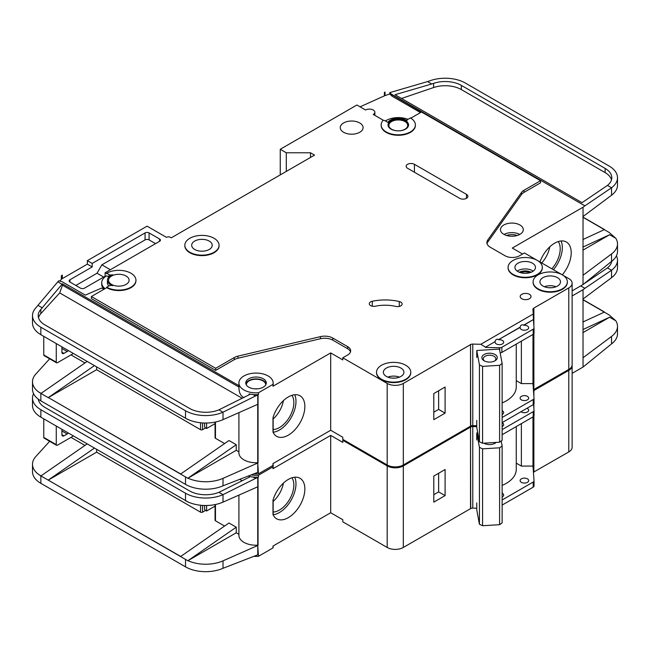 <?xml version="1.0" encoding="UTF-8"?>
<svg xmlns="http://www.w3.org/2000/svg" width="650" height="650" viewBox="0 0 650 650"><rect width="100%" height="100%" fill="white"/><g stroke="black" fill="none" stroke-linecap="round" stroke-linejoin="round"><path stroke-width="0.97" d="M484.12 360.799L484.12 360.799A7.703 4.444 180 0 1 484.12 354.51A7.703 4.444 180 0 1 495.016 354.51A7.703 4.444 180 0 1 495.016 360.799A7.703 4.444 180 0 1 484.12 360.799M494.463 361.091A6.281 3.624 0 0 0 495.844 358.824A6.281 3.624 0 0 0 494.008 356.257A6.281 3.624 0 0 0 487.167 355.469A6.281 3.624 0 0 0 483.291 358.824A6.281 3.624 0 0 0 484.673 361.091M479.44 364.91L482.576 366.373L499.598 365.316L499.598 442.203L502.133 440.391L502.133 363.504L499.46 349.091L476.759 350.496L479.44 364.91L479.44 441.797L482.576 443.259L499.598 442.203M499.598 365.316L502.133 363.504M502.133 402.927A34.239 19.768 0 0 0 516.262 386.929L516.262 344.094M476.759 420.396L476.759 427.383L479.44 441.797M476.759 350.496L476.759 357.484M482.576 366.373L482.576 443.259M43.761 354.941L56.274 362.164A1.43 0.821 120 0 0 56.566 362.814L44.062 355.591A1.43 0.821 -60 0 1 43.761 354.941L43.761 336.383M56.274 362.164L56.274 343.59M56.566 362.814A1.43 0.821 120 0 0 57.078 362.838A5.704 3.299 120 0 0 57.891 362.464L72.012 354.307A5.704 3.299 120 0 0 73.239 353.389M61.921 346.856L61.921 352.211A2.852 1.649 120 0 0 62.514 353.519A2.852 1.649 120 0 0 63.944 353.381L67.169 351.512A2.852 1.649 120 0 0 68.258 350.512M265.736 384.922A9.701 5.598 0 0 0 265.736 384.832A9.701 5.598 0 0 0 262.892 380.868A9.701 5.598 0 0 0 252.322 379.657A9.701 5.598 0 0 0 246.326 384.832A9.701 5.598 0 0 0 246.334 384.922M254.126 473.874A17.119 9.888 0 0 0 258.456 473.834L272.984 465.449A17.119 9.888 0 0 0 273.154 464.051L273.154 463.483M257.733 404.324L257.733 462.702L258.456 473.834M258.456 392.754L272.984 384.361A17.119 9.888 0 0 0 273.154 382.964A17.119 9.888 0 0 0 268.141 375.976A17.119 9.888 0 0 0 249.478 373.831A17.119 9.888 0 0 0 238.908 382.964A17.119 9.888 0 0 0 243.929 389.959A17.119 9.888 0 0 0 258.456 392.754L258.456 394.615A17.119 9.888 180 0 1 253.061 394.566L249.08 393.957L249.08 394.818M104.333 289.055L101.376 288.161L85.337 295.132L62.327 281.848L58.776 280.776L57.809 281.84L62.034 284.277L62.473 283.798L62.473 285.196L238.981 387.099L238.981 385.702A17.119 9.888 180 0 1 238.908 384.832L238.908 382.964M238.981 387.099C238.794 392.234 240.443 395.761 243.929 397.662M245.887 383.898A10.27 5.931 180 0 1 252.858 379.186A10.27 5.931 180 0 1 263.299 380.64A10.27 5.931 180 0 1 266.175 383.898M263.299 378.771A10.27 5.931 0 0 0 252.102 377.488A10.27 5.931 0 0 0 245.757 382.964A10.27 5.931 0 0 0 248.771 387.164A10.27 5.931 0 0 0 259.959 388.448A10.27 5.931 0 0 0 266.305 382.964A10.27 5.931 0 0 0 263.299 378.771M529.717 272.732A7.28 4.201 0 0 0 520.683 272.732M400.798 302.112A4.566 2.633 180 0 1 402.131 303.973A4.566 2.633 180 0 1 395.858 306.418A28.535 16.477 180 0 0 375.408 306.207A4.566 2.633 180 0 1 369.281 303.729A4.566 2.633 180 0 1 372.287 301.259A37.667 21.751 180 0 1 399.279 301.527A4.566 2.633 180 0 1 400.798 302.112M383.524 120.372L373.262 114.449A5.419 3.128 0 0 0 374.855 112.231A5.419 3.128 0 0 0 373.262 110.021A5.419 3.128 0 0 0 365.592 110.021L356.923 105.008L280.248 149.281L286.301 152.774L310.513 152.774L314.543 155.106L171.283 237.819L170.479 237.347A2.852 1.649 0 0 0 166.441 237.347L147.071 226.168L87.344 260.65L92.186 263.445L92.186 266.939L87.344 264.144L87.344 260.65M485.485 347.181L495.137 341.608L485.485 347.181L480.829 344.281L533.252 314.015L532.919 309.368A2.852 1.649 0 0 1 532.919 309.294A2.852 1.649 0 0 1 533.674 308.181L568.783 287.909A11.416 6.589 0 0 0 572.13 283.246A11.416 6.589 0 0 0 568.783 278.59L562.339 274.869A17.119 9.888 0 0 0 543.668 272.716A17.119 9.888 0 0 0 533.097 281.848A17.119 9.888 0 0 0 538.111 288.836A17.119 9.888 0 0 0 556.774 290.981A17.119 9.888 0 0 0 567.344 281.848A17.119 9.888 0 0 0 562.331 274.861L537.322 260.423A17.119 9.888 0 0 0 518.651 258.269A17.119 9.888 0 0 0 508.081 267.402A17.119 9.888 0 0 0 513.094 274.398A17.119 9.888 0 0 0 531.749 276.534A17.119 9.888 0 0 0 542.319 267.402A17.119 9.888 0 0 0 537.306 260.414L524.396 252.956L519.553 255.759A10.27 5.931 0 0 1 505.026 255.759L490.214 247.203A11.416 6.589 0 0 1 486.874 242.547A11.416 6.589 0 0 1 487.727 240.045L521.503 192.441L521.503 194.537A11.416 6.589 180 0 1 523.997 192.376L540.532 182.829L540.532 180.732L523.997 190.279A11.416 6.589 0 0 0 521.503 192.441M542.319 267.637A17.119 9.888 180 0 1 542.319 267.873A17.119 9.888 180 0 1 531.749 277.006A17.119 9.888 180 0 1 513.094 274.861A17.119 9.888 180 0 1 508.081 267.873A17.119 9.888 180 0 1 508.081 267.637M567.336 282.084A17.119 9.888 180 0 1 567.344 282.319A17.119 9.888 180 0 1 556.774 291.452A17.119 9.888 180 0 1 538.111 289.307A17.119 9.888 180 0 1 533.097 282.319A17.119 9.888 180 0 1 533.106 282.084M189.849 252.257A17.119 9.888 0 0 0 208.504 254.402A17.119 9.888 0 0 0 219.074 245.269A17.119 9.888 0 0 0 214.061 238.282A17.119 9.888 0 0 0 195.406 236.137A17.119 9.888 0 0 0 184.836 245.269A17.119 9.888 0 0 0 189.849 252.257M219.074 245.505A17.119 9.888 180 0 1 219.074 245.741A17.119 9.888 180 0 1 208.504 254.873A17.119 9.888 180 0 1 189.849 252.728A17.119 9.888 180 0 1 184.836 245.741A17.119 9.888 180 0 1 184.836 245.505M209.219 241.077A10.27 5.931 0 0 0 198.023 239.793A10.27 5.931 0 0 0 191.685 245.269A10.27 5.931 0 0 0 194.691 249.462A10.27 5.931 0 0 0 205.888 250.754A10.27 5.931 0 0 0 212.225 245.269A10.27 5.931 0 0 0 209.219 241.077M106.714 273.227L108.94 274.511A2.852 1.649 180 0 0 112.531 274.723A11.416 6.589 180 0 0 107.412 280.215A11.416 6.589 180 0 0 112.531 285.716A2.852 1.649 180 0 0 108.94 285.927L106.714 287.211A17.119 9.888 0 0 0 125.377 289.348A17.119 9.888 0 0 0 135.947 280.215A17.119 9.888 0 0 0 130.934 273.227A17.119 9.888 0 0 0 106.714 273.227L106.714 273.699L105.105 272.764L105.105 276.258L84.524 288.137A2.852 1.649 180 0 1 80.486 288.137L69.997 282.084A2.852 1.649 180 0 1 69.16 280.922A2.852 1.649 180 0 1 69.997 279.752L92.186 266.939M381.534 379.243A17.119 9.888 0 0 0 400.197 381.379A17.119 9.888 0 0 0 410.767 372.247A17.119 9.888 0 0 0 405.746 365.259A17.119 9.888 0 0 0 387.091 363.114A17.119 9.888 0 0 0 376.521 372.247A17.119 9.888 0 0 0 381.534 379.243M410.759 372.483A17.119 9.888 180 0 1 410.767 372.718A17.119 9.888 180 0 1 400.197 381.851A17.119 9.888 180 0 1 381.534 379.706A17.119 9.888 180 0 1 376.521 372.718A17.119 9.888 180 0 1 376.529 372.483M388.017 125.166A10.27 5.931 180 0 1 394.542 119.876A10.27 5.931 180 0 1 405.551 121.201A10.27 5.931 180 0 1 408.549 125.166M405.551 120.737A10.27 5.931 0 0 0 394.355 119.454A10.27 5.931 0 0 0 388.009 124.93A10.27 5.931 0 0 0 391.024 129.123A10.27 5.931 0 0 0 402.212 130.414A10.27 5.931 0 0 0 408.558 124.93A10.27 5.931 0 0 0 405.551 120.737M415.407 124.93A17.119 9.888 0 0 1 398.287 134.818A17.119 9.888 0 0 1 381.16 124.93A17.119 9.888 0 0 1 382.785 120.729A1.137 0.658 180 0 1 384.629 120.543L387.774 122.362A11.416 6.589 180 0 1 406.356 120.274A11.416 6.589 180 0 1 407.054 120.713A1.137 0.658 180 0 1 406.794 120.291A1.137 0.658 180 0 1 407.127 119.827L410.394 117.942A17.119 9.888 0 0 1 415.407 124.93L415.407 125.401A17.119 9.888 180 0 1 398.287 135.281A17.119 9.888 180 0 1 381.16 125.401A17.119 9.888 180 0 1 381.168 125.166M551.817 268.791A20.394 11.773 120 0 0 558.236 241.564M541.726 262.966A20.394 11.773 120 0 0 549.762 246.854M539.971 261.958A23.4 13.512 -60 0 1 554.661 243.173A23.4 13.512 -60 0 1 566.361 242.011A23.4 13.512 -60 0 1 562.283 274.836M553.402 269.709A23.4 13.512 120 0 0 561.048 240.971M532.464 263.209A10.27 5.931 0 0 0 521.267 261.926A10.27 5.931 0 0 0 514.93 267.402A10.27 5.931 0 0 0 517.936 271.594A10.27 5.931 0 0 0 529.133 272.886A10.27 5.931 0 0 0 535.47 267.402A10.27 5.931 0 0 0 532.464 263.209M359.743 122.956A11.416 6.589 0 0 0 347.303 121.526A11.416 6.589 0 0 0 340.259 127.611A11.416 6.589 0 0 0 343.606 132.275A11.416 6.589 0 0 0 356.037 133.697A11.416 6.589 0 0 0 363.09 127.611A11.416 6.589 0 0 0 359.743 122.956M404.942 121.55A9.417 5.436 0 0 0 394.68 120.372A9.417 5.436 0 0 0 388.871 125.401A9.417 5.436 0 0 0 391.625 129.244A9.417 5.436 0 0 0 401.887 130.423A9.417 5.436 0 0 0 407.704 125.401A9.417 5.436 0 0 0 404.942 121.55M126.092 276.023A10.27 5.931 0 0 0 114.896 274.739A10.27 5.931 0 0 0 108.55 280.215A10.27 5.931 0 0 0 111.556 284.416A10.27 5.931 0 0 0 122.753 285.699A10.27 5.931 0 0 0 129.098 280.215A10.27 5.931 0 0 0 126.092 276.023M557.489 277.656A10.27 5.931 0 0 0 546.293 276.372A10.27 5.931 0 0 0 539.947 281.848A10.27 5.931 0 0 0 542.953 286.041A10.27 5.931 0 0 0 554.149 287.332A10.27 5.931 0 0 0 560.495 281.848A10.27 5.931 0 0 0 557.489 277.656M400.904 368.054A10.27 5.931 0 0 0 389.716 366.771A10.27 5.931 0 0 0 383.37 372.247A10.27 5.931 0 0 0 386.376 376.439A10.27 5.931 0 0 0 397.572 377.731A10.27 5.931 0 0 0 403.918 372.247A10.27 5.931 0 0 0 400.904 368.054M529.441 294.312A5.419 3.128 0 0 0 523.526 293.637A5.419 3.128 0 0 0 520.179 296.53A5.419 3.128 0 0 0 521.771 298.74A5.419 3.128 0 0 0 527.678 299.423A5.419 3.128 0 0 0 531.026 296.53A5.419 3.128 0 0 0 529.441 294.312M533.252 314.015L533.439 319.499L523.786 325.073C521.779 324.391 520.569 325.089 520.154 327.169L498.769 339.511C496.762 338.837 495.552 339.536 495.137 341.608M498.769 339.511L520.154 327.397A4.282 2.47 0 0 0 520.114 327.746A4.282 2.47 0 0 0 521.365 329.493A4.282 2.47 0 0 0 526.029 330.029A4.282 2.47 0 0 0 528.678 327.746A4.282 2.47 0 0 0 527.418 325.999A4.282 2.47 0 0 0 523.786 325.301L533.439 319.499M495.137 341.843A4.282 2.47 0 0 0 495.097 342.192A4.282 2.47 0 0 0 496.348 343.939A4.282 2.47 0 0 0 501.012 344.476A4.282 2.47 0 0 0 503.652 342.192A4.282 2.47 0 0 0 502.401 340.446A4.282 2.47 0 0 0 498.769 339.747M519.951 224.998A11.416 6.589 0 0 0 507.512 223.576A11.416 6.589 0 0 0 500.468 229.661A11.416 6.589 0 0 0 503.815 234.317A11.416 6.589 0 0 0 516.254 235.747A11.416 6.589 0 0 0 523.299 229.661A11.416 6.589 0 0 0 519.951 224.998M502.133 414.448A4.282 2.47 0 0 0 503.652 412.555A4.282 2.47 0 0 0 502.401 410.808A4.282 2.47 0 0 0 502.133 410.67M527.418 396.362A4.282 2.47 0 0 0 522.754 395.826A4.282 2.47 0 0 0 520.114 398.109A4.282 2.47 0 0 0 521.365 399.864A4.282 2.47 0 0 0 526.029 400.392A4.282 2.47 0 0 0 528.678 398.109A4.282 2.47 0 0 0 527.418 396.362M273.154 429.544A20.394 11.773 120 0 0 279.435 427.578A20.394 11.773 120 0 0 291.947 411.994A20.394 11.773 120 0 0 291.891 395.338M273.154 418.966A20.394 11.773 120 0 0 283.416 400.627M288.316 396.947A23.4 13.512 -60 0 1 300.016 395.785A23.4 13.512 -60 0 1 303.599 414.537A23.4 13.512 -60 0 1 288.316 435.159A23.4 13.512 -60 0 1 276.616 436.312A23.4 13.512 -60 0 1 272.984 432.079L272.984 417.731A23.4 13.512 -60 0 1 288.316 396.947M294.702 394.737A23.4 13.512 -60 0 1 279.435 430.032A23.4 13.512 -60 0 1 273.154 432.226M96.631 366.892L96.631 369.688L200.541 429.683L200.541 422.76M215.475 437.141L215.475 422.029L215.475 438.303L224.591 443.568M180.692 473.972L48.336 397.556L180.57 474.069L228.995 440.513L236.259 444.714L236.259 450.304L238.908 451.831M71.004 354.892L84.963 362.952M253.061 394.566L255.515 395.988L257.766 394.997A2.852 1.649 0 0 0 258.05 394.851L258.05 462.881A2.852 1.649 0 0 1 257.766 463.027L223.007 478.359L223.007 485.818L257.766 472.347A2.852 1.649 180 0 0 258.05 472.201M272.984 465.449L272.984 463.58L330.688 430.267L342.794 437.255L342.794 439.351L387.189 464.977A11.416 6.589 0 0 0 403.325 464.977L470.519 426.189L470.519 344.411L470.722 426.075A2.852 1.649 0 0 1 472.777 425.636L476.759 425.726M258.05 404.17A2.852 1.649 180 0 1 257.766 404.316L223.007 419.648A28.535 16.477 180 0 1 187.964 419.469A28.535 16.477 180 0 1 185.51 418.202L187.964 419.469M257.733 462.702A17.119 9.888 180 0 1 238.908 452.863L238.908 412.628M236.259 450.304L187.964 478.181A28.535 16.477 0 0 0 223.007 478.359M249.08 393.957L249.876 394.412L218.928 409.833L223.007 412.189L223.007 419.648M255.515 395.988L223.007 412.189A28.535 16.477 0 0 1 185.51 410.751L185.51 418.202M62.473 283.798L238.981 385.702M273.154 382.964L273.154 384.832A17.119 9.888 180 0 1 272.984 386.23L330.688 352.909L330.688 430.267M135.939 280.451A17.119 9.888 180 0 1 135.947 280.686A17.119 9.888 180 0 1 125.377 289.819A17.119 9.888 180 0 1 106.714 287.674L91.382 296.53L215.678 368.29L234.236 357.573A11.416 6.589 0 0 1 237.973 356.135L320.434 336.635A11.416 6.589 0 0 1 332.832 338.073L347.636 346.621A10.27 5.931 0 0 1 350.651 350.813A10.27 5.931 0 0 1 347.636 355.006L342.794 357.801L342.794 359.905L330.688 352.909M347.636 346.621L347.636 348.717A10.27 5.931 180 0 1 350.488 351.861M347.636 348.717L332.832 340.169A11.416 6.589 180 0 0 320.434 338.731L237.973 358.231A11.416 6.589 180 0 0 234.236 359.669L215.678 370.386L215.678 368.29M91.382 296.53L91.382 298.626L215.678 370.386M258.05 394.851L258.456 394.615M242.166 398.263L59.694 292.914L40.828 313.649A22.831 13.179 0 0 0 38.496 317.688M215.061 423.629L206.594 428.521L206.594 423.02M206.594 428.521L205.79 428.049A2.852 1.649 -120 0 1 204.579 426.887L204.579 423.02M205.595 427.927L202.564 429.683A1.43 0.821 180 0 1 200.541 429.683M522.576 254.004L512.289 248.064L583.034 207.22L583.034 284.57L572.13 290.875M533.674 389.61L568.783 369.452A11.416 6.589 0 0 0 572.13 364.796L572.13 283.246M533.674 333.946L533.674 389.724A2.852 1.649 0 0 0 533.431 389.902M470.722 344.524A2.852 1.649 0 0 1 472.777 344.086L480.829 344.281M485.485 347.417L499.736 347.758A2.852 1.649 0 0 0 501.873 347.279L533.195 329.192A2.852 1.649 0 0 0 534.032 328.023A2.852 1.649 0 0 0 534.024 327.957L533.439 319.727M532.984 334.441L532.984 383.606L521.373 383.606L521.373 341.144M502.133 417.487L533.195 399.555A2.852 1.649 0 0 0 534.032 398.393A2.852 1.649 0 0 0 534.024 398.32L532.984 383.606M501.873 347.279L501.873 352.398A2.852 1.649 180 0 1 500.159 352.877M501.873 352.398L533.195 334.319A2.852 1.649 180 0 0 534.032 333.149A2.852 1.649 180 0 0 534.024 333.084L534.024 328.096M410.784 118.178L421.484 112.003L540.532 180.732M159.583 238.981L159.583 241.312A2.852 1.649 180 0 0 160.42 240.143A2.852 1.649 180 0 0 159.583 238.981L149.094 232.919A2.852 1.649 180 0 0 145.056 232.919L92.186 263.445M159.583 241.312L105.105 272.764M342.794 357.801L387.189 383.435A11.416 6.589 0 0 0 403.325 383.435L470.519 344.638M407.566 168.269A4.851 2.803 180 0 1 406.144 166.286A4.851 2.803 180 0 1 409.142 163.702A4.851 2.803 180 0 1 414.424 164.304L466.481 194.366A4.851 2.803 180 0 1 467.902 196.341A4.851 2.803 180 0 1 464.913 198.933A4.851 2.803 180 0 1 459.623 198.323L407.566 168.269M105.568 276.526L105.105 276.258M59.776 281.076L61.311 279.386A5.704 3.299 180 0 1 62.327 278.59L87.344 264.144M108.843 277.022L106.714 275.795A17.119 9.888 0 0 0 101.701 282.783L101.701 284.18A17.119 9.888 0 0 0 103.756 288.876M407.964 119.34A17.119 9.888 0 0 0 385.393 120.989M272.984 384.361L272.984 386.23M101.701 282.783A17.119 9.888 0 0 0 105.04 288.641M61.311 275.892L62.327 275.096A5.704 3.299 0 0 0 61.311 275.892L61.311 279.386M49.66 358.824L35.774 374.099A28.535 16.477 0 0 0 32.5 381.753A28.535 16.477 0 0 0 38.667 391.983L41.064 393.356M57.809 281.84L35.774 307.929A28.535 16.477 0 0 0 32.5 315.583A28.535 16.477 0 0 0 40.861 327.234L185.51 410.751M62.327 275.096L62.327 278.59M280.248 149.281L280.248 174.907M583.034 284.57L611.544 261.406A28.535 16.477 180 0 0 617.5 251.331L617.5 243.872A28.535 16.477 0 0 0 615.818 238.306L609.139 232.448L604.297 229.653L582.912 239.533M385.019 92.113A5.704 3.299 0 0 0 384.41 92.357L385.019 92.113L385.019 95.607L389.781 93.99L391.958 96.119L420.477 112.58M604.297 229.653L602.371 230.539M38.667 391.983L40.942 393.453L87.165 361.424M48.352 397.564L96.631 369.688M215.475 438.303A1.43 0.821 180 0 1 215.061 437.718L215.061 422.118M40.861 327.234L40.861 334.693L187.834 419.543M223.007 485.818A28.535 16.477 180 0 1 185.51 484.372L40.861 400.863A28.535 16.477 180 0 1 32.5 389.212L32.5 381.753M40.861 334.693L38.667 333.271A28.535 16.477 180 0 1 32.5 323.042L32.5 315.583M617.5 177.702A28.535 16.477 0 0 0 609.139 166.059L465.376 83.054A28.535 16.477 0 0 0 430.69 80.511L427.586 81.575L431.754 83.98L433.591 83.354A22.831 13.179 180 0 1 461.337 85.386L605.109 168.382A22.831 13.179 180 0 1 611.796 177.702A22.831 13.179 180 0 1 607.466 185.421L611.544 187.777A28.535 16.477 0 0 0 617.5 177.702L617.5 185.161A28.535 16.477 180 0 1 611.544 195.236L583.034 216.539M615.818 238.306L609.635 234.731L582.912 250.161M617.5 243.872A28.535 16.477 0 0 1 611.544 253.947L583.034 275.251M218.928 409.833A22.831 13.179 180 0 1 189.54 408.419L44.891 324.902A22.831 13.179 180 0 1 38.204 315.583A22.831 13.179 180 0 1 40.828 309.457L62.034 284.277M38.058 305.411L42.291 307.848M423.304 113.051L391.958 94.721L389.781 92.625L389.781 93.99M391.316 94.087L584.878 205.839L583.034 207.22M611.544 195.236L611.544 187.777L584.878 205.839M607.466 185.421L582.026 202.67L395.029 94.713L431.754 83.98M427.586 81.575L389.781 92.625M502.133 422.614L533.195 404.682A2.852 1.649 0 0 0 534.032 403.52A2.852 1.649 0 0 0 534.024 403.447L534.024 398.458M582.912 217.084L604.297 229.426M185.51 484.372L185.51 476.921L187.834 478.254L180.57 474.069M94.429 365.617L48.206 397.637L40.942 393.445M533.674 308.181L533.674 323.034M533.878 308.059L533.878 325.845M533.878 333.686L533.878 389.61M384.41 92.357L384.41 95.851A5.704 3.299 180 0 1 385.019 95.607M360.067 106.827L384.41 95.851M286.301 152.774L286.301 171.413M310.513 152.774L310.513 157.43M433.794 419.664L433.794 393.567L445.096 387.043L445.096 413.14L433.794 419.664M582.912 217.23L604.151 229.499M582.912 217.246L604.151 229.515M521.503 194.537L487.727 242.141A11.416 6.589 180 0 0 487.021 243.596M516.262 380.656L521.373 383.606M611.504 179.806A22.831 13.179 0 0 0 605.109 172.583L461.337 89.578A22.831 13.179 0 0 0 433.591 87.547L401.537 98.467M59.694 292.914L62.473 285.196M609.635 234.731L582.912 247.081M187.834 478.254L236.259 444.714M108.843 285.984A11.416 6.589 180 0 1 107.412 282.783L107.412 280.215M106.714 287.211L106.714 287.674M391.958 94.721L391.958 96.119M155.545 243.636L149.094 239.915A2.852 1.649 0 0 0 145.056 239.915L101.871 264.842L110.346 269.734M101.871 264.842L97.029 273.227L75.847 285.464M97.029 273.227L103.691 277.071M433.794 412.206L438.636 409.411L438.636 390.772M438.636 409.411L445.096 413.14M43.761 437.418L56.274 444.641A1.43 0.821 120 0 0 56.566 445.291L44.062 438.067A1.43 0.821 -60 0 1 43.761 437.418L43.761 418.86M56.274 444.641L56.274 426.075M56.566 445.291A1.43 0.821 120 0 0 57.078 445.315A5.704 3.299 120 0 0 57.891 444.941L72.012 436.792A5.704 3.299 120 0 0 73.239 435.866M61.921 429.333L61.921 434.696A2.852 1.649 120 0 0 62.514 435.996A2.852 1.649 120 0 0 63.944 435.858L67.169 433.989A2.852 1.649 120 0 0 68.258 432.989M496.177 442.414A7.703 4.444 180 0 1 495.016 443.284A7.703 4.444 180 0 1 484.12 443.284L484.12 443.284A7.703 4.444 180 0 1 483.941 443.178M484.185 443.162A6.281 3.624 0 0 0 484.673 443.568M476.759 439.961L476.759 432.973L479.44 447.387L482.576 448.849L499.598 447.801L499.598 524.688L502.133 522.868L502.133 445.981L501.215 441.049M499.598 447.801L502.133 445.981M502.133 485.404A34.239 19.768 0 0 0 516.262 469.406L516.262 426.571M476.759 502.872L476.759 509.86L479.44 524.274L482.576 525.736L499.598 524.688M479.44 447.387L479.44 524.274M482.576 448.849L482.576 525.736M494.463 443.568A6.281 3.624 0 0 0 495.519 442.463M476.759 432.973L477.782 432.908M254.126 556.351A17.119 9.888 0 0 0 258.456 556.311L272.984 547.926A17.119 9.888 0 0 0 273.154 546.528L273.154 545.959M257.733 486.809L257.733 545.179L258.456 556.311M251.322 474.947A17.119 9.888 0 0 0 258.456 475.231L258.456 477.092A17.119 9.888 180 0 1 253.061 477.043L249.08 476.434L249.08 477.295M385.036 463.743A17.119 9.888 180 0 1 381.534 462.183A17.119 9.888 180 0 1 378.836 460.159M502.133 426.562A4.282 2.47 0 0 0 503.652 424.669A4.282 2.47 0 0 0 502.401 422.923A4.282 2.47 0 0 0 502.133 422.784M520.991 411.726A4.282 2.47 0 0 0 521.365 411.978A4.282 2.47 0 0 0 526.029 412.514A4.282 2.47 0 0 0 528.678 410.231A4.282 2.47 0 0 0 527.418 408.484A4.282 2.47 0 0 0 526.988 408.265M502.133 496.925A4.282 2.47 0 0 0 503.652 495.04A4.282 2.47 0 0 0 502.401 493.293A4.282 2.47 0 0 0 502.133 493.147M527.418 478.847A4.282 2.47 0 0 0 522.754 478.311A4.282 2.47 0 0 0 520.114 480.594A4.282 2.47 0 0 0 521.365 482.341A4.282 2.47 0 0 0 526.029 482.877A4.282 2.47 0 0 0 528.678 480.594A4.282 2.47 0 0 0 527.418 478.847M273.154 512.021A20.394 11.773 120 0 0 279.435 510.055A20.394 11.773 120 0 0 291.947 494.471A20.394 11.773 120 0 0 291.891 477.815M273.154 501.451A20.394 11.773 120 0 0 283.416 483.104M288.316 479.424A23.4 13.512 -60 0 1 300.016 478.27A23.4 13.512 -60 0 1 303.599 497.014A23.4 13.512 -60 0 1 288.316 517.636A23.4 13.512 -60 0 1 276.616 518.798A23.4 13.512 -60 0 1 272.984 514.556L272.984 500.207A23.4 13.512 -60 0 1 288.316 479.424M294.702 477.222A23.4 13.512 -60 0 1 279.435 512.509A23.4 13.512 -60 0 1 273.154 514.711M96.631 449.369L96.631 452.164L200.541 512.159L200.541 505.237M215.475 519.618L215.475 504.506L215.475 520.78L224.591 526.045M236.259 532.781L187.964 560.666A28.535 16.477 0 0 0 223.007 560.836L223.007 568.295A28.535 16.477 180 0 1 185.51 566.857L185.51 559.398L187.834 560.739L180.57 556.538L228.995 522.998L236.259 527.191L236.259 532.781L238.908 534.316M71.004 437.369L84.963 445.429M253.061 477.043L255.515 478.465L257.766 477.474A2.852 1.649 0 0 0 258.05 477.327L258.05 545.366A2.852 1.649 0 0 1 257.766 545.504L223.007 560.836M258.05 554.686A2.852 1.649 180 0 1 257.766 554.824L223.007 568.295M272.984 547.926L272.984 546.065L330.688 512.744L342.794 519.732L342.794 521.828L387.189 547.462A11.416 6.589 0 0 0 403.325 547.462L470.519 508.666L470.519 426.887L470.722 508.552A2.852 1.649 0 0 1 472.777 508.113L476.759 508.211M258.05 486.647A2.852 1.649 180 0 1 257.766 486.793L223.007 502.125A28.535 16.477 180 0 1 187.964 501.946A28.535 16.477 180 0 1 185.51 500.687L187.964 501.946M257.733 545.179A17.119 9.888 180 0 1 238.908 535.34L238.908 495.113M249.08 476.434L249.876 476.897L218.928 492.31L223.007 494.666L223.007 502.125M255.515 478.465L223.007 494.666A28.535 16.477 0 0 1 185.51 493.228L185.51 500.687M258.456 475.231L272.984 466.846A17.119 9.888 0 0 0 273.154 465.449L273.154 467.309A17.119 9.888 180 0 1 272.984 468.707L330.688 435.394L330.688 512.744M343.606 439.814L342.794 440.286L342.794 442.382L330.688 435.394M258.05 477.327L258.456 477.092M38.724 399.482A22.831 13.179 0 0 0 38.496 400.164M215.061 506.114L206.594 510.997L206.594 505.497M206.594 510.997L205.79 510.534A2.852 1.649 -120 0 1 204.579 509.364L204.579 505.497M205.595 510.413L202.564 512.159A1.43 0.821 180 0 1 200.541 512.159M572.13 295.994L583.034 289.697L583.034 367.055L572.13 373.352M533.674 472.087L568.783 451.937A11.416 6.589 0 0 0 572.13 447.273L572.13 365.731A11.416 6.589 0 0 0 572.097 365.259M533.674 416.423L533.674 472.209A2.852 1.649 0 0 0 533.431 472.379M470.722 427.001A2.852 1.649 0 0 1 472.777 426.571L476.759 426.66M502.133 429.601L533.195 411.669A2.852 1.649 0 0 0 534.032 410.507A2.852 1.649 0 0 0 534.024 410.434L533.593 404.389M532.984 416.918L532.984 466.082L521.373 466.082L521.373 423.621M502.133 499.964L533.195 482.032A2.852 1.649 0 0 0 534.032 480.87A2.852 1.649 0 0 0 534.024 480.805L532.984 466.082M502.133 434.728L533.195 416.796A2.852 1.649 180 0 0 534.032 415.634A2.852 1.649 180 0 0 534.024 415.561L534.024 410.572M572.13 365.731A11.416 6.589 0 0 1 568.783 370.386L533.674 390.658A2.852 1.649 0 0 0 533.488 390.788M342.794 440.286L387.189 465.912A11.416 6.589 0 0 0 403.325 465.912L470.519 427.123M272.984 466.846L272.984 468.707M49.66 441.309L35.774 456.576A28.535 16.477 0 0 0 32.5 464.238A28.535 16.477 0 0 0 38.667 474.468L41.064 475.832M583.034 367.055L611.544 343.882A28.535 16.477 180 0 0 617.5 333.808L617.5 326.357A28.535 16.477 0 0 0 615.818 320.783L609.139 314.925L604.297 312.13L582.912 322.01M604.297 312.13L602.371 313.024M38.667 474.468L40.942 475.93L87.165 443.909M180.57 556.538L48.206 480.114L180.692 556.449M48.352 480.041L96.631 452.164M215.475 520.78A1.43 0.821 180 0 1 215.061 520.203L215.061 504.595M33.548 393.64A28.535 16.477 0 0 0 32.5 398.068A28.535 16.477 0 0 0 40.861 409.719L40.861 417.17L187.996 501.962M40.861 417.17L38.667 415.748A28.535 16.477 180 0 1 32.5 405.519L32.5 398.068M611.715 261.276A22.831 13.179 180 0 1 607.466 267.906L611.544 270.254A28.535 16.477 0 0 0 617.5 260.187L617.5 267.637A28.535 16.477 180 0 1 611.544 277.713L583.034 299.016M615.818 320.783L609.635 317.216L582.912 332.646M617.5 326.357A28.535 16.477 0 0 1 611.544 336.424L583.034 357.736M218.928 492.31A22.831 13.179 180 0 1 189.54 490.896L44.891 407.387A22.831 13.179 180 0 1 38.285 399.157M40.861 409.719L185.51 493.228M617.5 260.187A28.535 16.477 0 0 0 616.452 255.759M580.71 285.919L584.878 288.324L583.034 289.697M611.544 277.713L611.544 270.254L584.878 288.324M607.466 267.906L584.586 283.416M502.133 505.091L533.195 487.159A2.852 1.649 0 0 0 534.032 485.997A2.852 1.649 0 0 0 534.024 485.924L534.024 480.935M582.912 299.561L604.297 311.911M40.861 475.881L40.861 483.34A28.535 16.477 180 0 1 32.5 471.689L32.5 464.238M40.861 483.34L185.51 566.857M236.259 527.191L187.964 560.666M94.429 448.102L48.206 480.114L40.942 475.922M533.674 390.658L533.674 393.396M533.674 404.308L533.674 405.511M533.878 390.536L533.878 396.207M533.878 404.048L533.878 408.322M533.878 416.163L533.878 472.087M433.794 502.141L433.794 476.044L445.096 469.527L445.096 495.617L433.794 502.141M582.912 299.707L604.151 311.976M582.912 299.731L604.151 311.992M516.262 463.133L521.373 466.082M611.504 262.283A22.831 13.179 0 0 0 611.284 261.617M609.635 317.216L582.912 329.566M433.794 494.691L438.636 491.887L438.636 473.249M438.636 491.887L445.096 495.617M273.154 465.449A17.119 9.888 0 0 0 273.114 464.75M61.921 348.481L67.169 351.512M61.921 352.211L63.944 353.381M544.416 286.739A10.27 5.931 180 0 1 556.026 286.739M551.419 287.739A8.848 5.111 0 0 0 549.023 287.739M387.839 377.146A10.27 5.931 180 0 1 399.449 377.146M394.842 378.137A8.848 5.111 0 0 0 392.446 378.137M504.018 234.439A11.416 6.589 180 0 1 519.748 234.439M517.189 235.495A9.986 5.769 0 0 0 506.577 235.495M254.621 388.838A9.701 5.598 180 0 1 257.441 388.838M517.213 271.131A10.27 5.931 180 0 1 532.464 270.668A10.27 5.931 180 0 1 533.187 271.131M531.148 272.244A8.848 5.111 0 0 0 519.261 272.244M202.564 422.931L202.564 429.683M472.777 344.086L472.777 425.636M499.736 347.758L499.736 350.602M533.195 329.192L533.195 334.319M387.189 383.435L387.189 464.977M533.195 399.555L533.195 404.682M611.544 253.947L611.544 261.406M40.861 393.404L40.861 400.863M257.766 463.027L257.766 472.347M257.766 394.997L257.766 404.316M568.783 287.909L568.783 369.452M403.325 383.435L403.325 464.977M461.337 85.386L461.337 89.578M605.109 168.382L605.109 172.583M433.591 83.354L433.591 87.547M40.828 309.457L40.828 313.649M108.94 274.511L108.94 276.924M149.094 232.919L149.094 239.915M145.056 232.919L145.056 239.915M69.997 279.752L69.997 282.084M332.832 338.073L332.832 340.169M320.434 336.635L320.434 338.731M237.973 356.135L237.973 358.231M234.236 357.573L234.236 359.669M523.997 190.279L523.997 192.376M487.727 240.045L487.727 242.141M399.279 301.527L399.279 306.418M372.287 301.259L372.287 306.207M414.424 164.304L414.424 172.226M466.481 194.366L466.481 198.323M61.921 430.966L67.169 433.989M61.921 434.696L63.944 435.858M242.166 480.74L239.793 479.375M202.564 505.407L202.564 512.159M472.777 426.571L472.777 508.113M533.195 411.669L533.195 416.796M387.189 465.912L387.189 547.462M533.195 482.032L533.195 487.159M611.544 336.424L611.544 343.882M257.766 545.504L257.766 554.824M257.766 477.474L257.766 486.793M568.783 370.386L568.783 451.937M403.325 465.912L403.325 547.462M542.319 267.402L542.319 267.873M567.344 281.848L567.344 282.319M219.074 245.269L219.074 245.741M410.767 372.247L410.767 372.718M534.032 328.023L534.032 333.149M534.032 398.393L534.032 403.52M381.16 124.93L381.16 125.401M376.521 372.247L376.521 372.718M135.947 280.215L135.947 280.686M184.836 245.269L184.836 245.741M533.097 281.848L533.097 282.319M508.081 267.402L508.081 267.873M374.855 112.231L374.855 115.367M273.154 417.162L273.154 432.453M534.032 410.507L534.032 415.634M534.032 480.87L534.032 485.997M273.154 499.639L273.154 514.93"/></g></svg>
